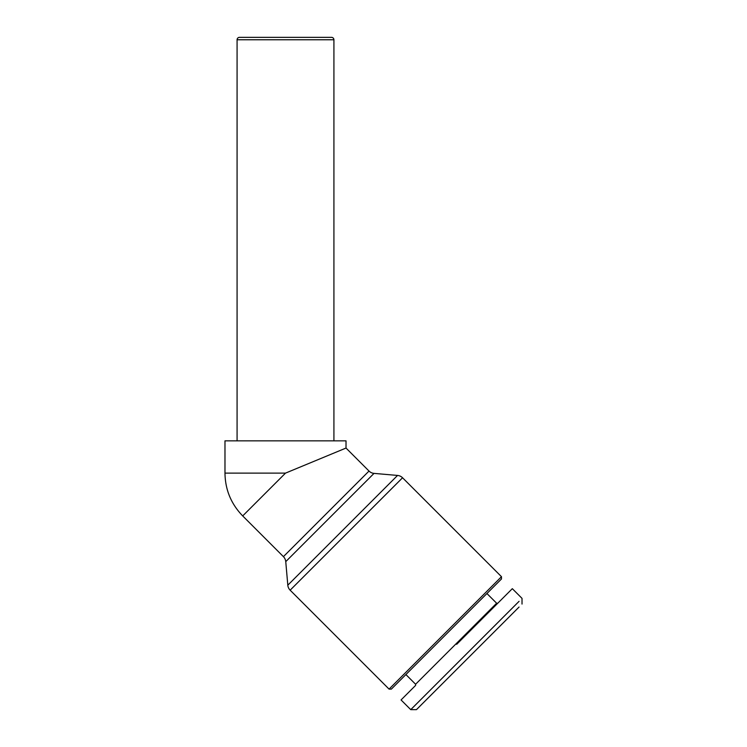 <?xml version="1.0" encoding="UTF-8"?>
<svg xmlns="http://www.w3.org/2000/svg" width="747" height="747" viewBox="0 0 747 747"><rect width="100%" height="100%" fill="white"/><g stroke="black" fill="none" stroke-linecap="round" stroke-linejoin="round"><path stroke-width="1.12" d="M237.079 39.768A2.418 2.418 0 0 1 239.498 37.35L331.5 37.35A2.418 2.418 0 0 1 333.918 39.768L237.079 39.768L237.079 440.842M290.144 590.186A8.068 8.068 0 0 1 287.81 585.181L397.553 475.437A8.068 8.068 0 0 1 402.558 477.772L501.48 576.693L389.066 689.107L290.144 590.186L402.558 477.772M456.688 644.316L512.321 588.673L456.688 644.316M418.32 707.792L416.462 709.65L410.757 709.65L519.072 601.335M486.932 593.529L496.634 603.231L415.603 684.261L415.603 685.401L401.055 699.948L410.757 709.65L416.462 709.65L519.062 607.04M508.614 617.498L506.335 619.777M522.022 604.08L522.022 598.375L512.321 588.673M224.978 473.122L285.503 473.122L242.7 515.925C231.122 503.992 225.22 489.733 224.978 473.131L224.978 440.842L346.02 440.842L346.02 448.051L369.018 471.049A8.068 8.068 0 0 0 374.023 473.383L397.553 475.437M285.503 473.122L346.02 448.051M242.7 515.925L283.421 556.646L369.018 471.049M287.81 585.181L285.756 561.641A8.068 8.068 0 0 0 283.421 556.646M389.066 689.107L391.353 689.107L501.48 578.972L501.48 576.693M415.603 684.261L405.901 674.56M496.634 603.231L497.773 603.231M422.027 704.076L420.963 705.149M441.944 684.159L440.272 685.839M285.756 561.641L374.023 473.383M333.918 39.768L333.918 440.842"/></g></svg>
